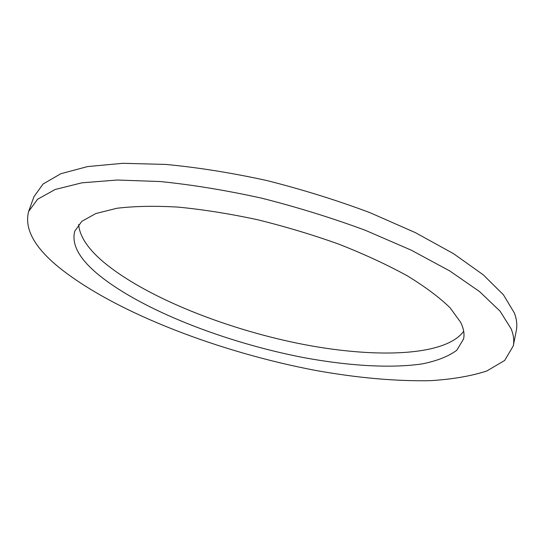 <?xml version="1.0" encoding="UTF-8"?>
<svg xmlns="http://www.w3.org/2000/svg" width="544" height="544" viewBox="0 0 544 544"><rect width="100%" height="100%" fill="white"/><g stroke="black" fill="none" stroke-linecap="round" stroke-linejoin="round"><path stroke-width="0.82" d="M511.224 328.95L500.086 311.195L479.584 291.604L449.718 270.932L411.176 250.138L365.425 230.33C331.996 217.954 297.378 207.223 261.562 198.145C225.957 190.298 192.188 184.763 160.249 181.546L117.266 180.023L81.933 182.818L55.264 189.448L37.57 199.247L28.614 211.507C24.058 229.35 35.115 248.724 61.778 269.62C118.599 313.868 220.742 352.437 315.758 370.457C357.02 377.869 395.08 381.283 429.937 380.691C451.867 379.386 470.791 376.169 486.71 371.035L504.682 360.461L513.271 345.909C514.311 340.782 513.631 335.124 511.224 328.95M460.625 322.266C463.685 328.44 464.664 334.023 463.57 339.014L456.756 350.302C448.433 356.402 436.934 360.93 422.26 363.888C390.803 368.519 348.548 365.874 303.824 357.632C225.481 342.584 141.331 309.937 98.117 274.421C79.118 258.652 71.339 244.236 74.766 231.186L81.811 221.347L95.812 213.54L116.838 208.284C134.218 206.156 154.646 205.761 178.133 207.108C203.028 209.522 229.378 213.697 257.169 219.647C285.192 226.535 312.46 234.722 338.973 244.208C364.405 254.232 387.131 264.744 407.15 275.74C425.184 286.763 439.498 297.452 450.092 307.809L460.625 322.266M513.271 345.909L516.297 330.596C517.378 325.264 516.746 319.416 514.393 313.045L503.431 294.787L483.147 274.74L453.553 253.688L415.317 232.608L369.879 212.629C336.675 200.192 302.26 189.482 266.635 180.492C231.214 172.761 197.581 167.409 165.75 164.424L122.869 163.309L87.557 166.58L60.84 173.72L43.03 184.042L33.905 196.812L28.614 211.507M463.692 331.269C445.006 356.993 372.096 358.503 297.255 343.196C222.047 327.692 143.364 295.943 102.503 261.181C87.57 248.309 79.614 236.082 78.656 224.488"/></g></svg>

